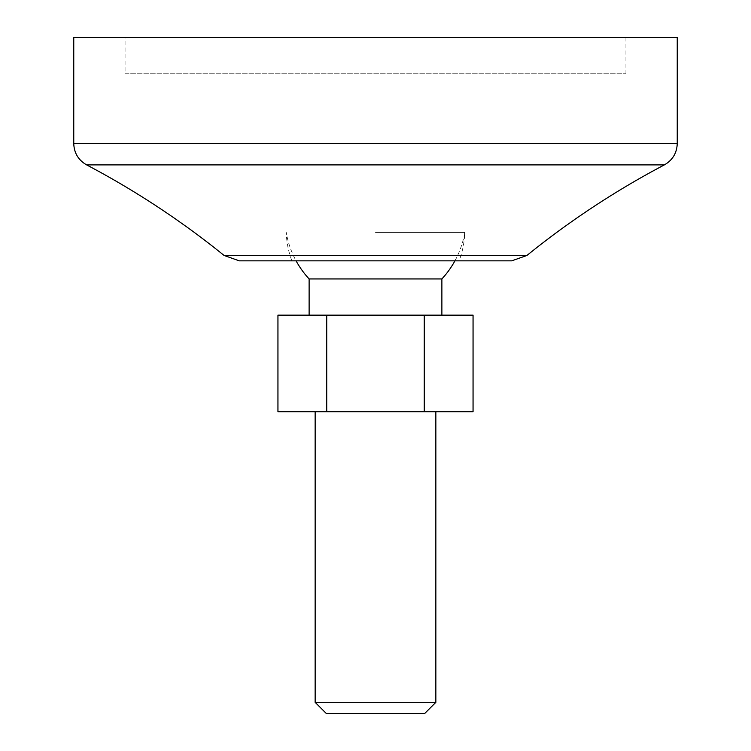 <?xml version="1.0" encoding="UTF-8"?>
<svg xmlns="http://www.w3.org/2000/svg" width="751" height="751" viewBox="0 0 751 751"><rect width="100%" height="100%" fill="white"/><g stroke="black" fill="none" stroke-linecap="round" stroke-linejoin="round"><path stroke-width="0.56" stroke-dasharray="3.75 2.82" d="M277.945 315.148L326.723 315.148L326.723 411.708L473.055 411.708M326.723 315.148L424.277 315.148L424.277 411.708M277.945 411.708L326.723 411.708M315.148 411.708L435.852 411.708L315.148 411.708M435.852 702.345L315.148 702.345M441.879 278.94L309.121 278.94M375.5 232.425L464.766 232.425L375.5 232.425M309.121 315.148L441.879 315.148L309.121 315.148M424.277 315.148L473.055 315.148M424.747 713.45L326.253 713.45M291.876 260.841L459.124 260.841L291.876 260.841A89.313 89.313 0 0 1 286.234 232.425A90.524 90.524 0 0 0 296.082 260.841M511.722 260.841L239.278 260.841M677.242 37.55L73.758 37.55M125.051 37.55L625.949 37.55L125.051 37.55L125.051 73.758L625.949 73.758L125.051 73.758M526.911 255.462L224.089 255.462M664.353 164.901L86.647 164.901M677.242 143.544L73.758 143.544M454.918 260.841A90.524 90.524 0 0 0 464.766 232.425A89.313 89.313 0 0 1 459.124 260.841M625.949 37.55L625.949 73.758"/><path stroke-width="1.13" d="M277.945 315.148L277.945 411.708L473.055 411.708L473.055 315.148L277.945 315.148M315.148 411.708L315.148 702.345L435.852 702.345L435.852 411.708M296.082 260.841A90.524 90.524 0 0 0 309.121 278.94L441.879 278.94A90.524 90.524 0 0 0 454.918 260.841M309.121 278.94L309.121 315.148M435.852 702.345L424.747 713.45L326.253 713.45L315.148 702.345M224.089 255.462L239.278 260.841L511.722 260.841L526.911 255.462L224.089 255.462C181.226 220.803 135.405 190.613 86.647 164.901C78.404 160.16 74.105 153.044 73.758 143.544L677.242 143.544C676.895 153.044 672.596 160.16 664.353 164.901C615.595 190.613 569.774 220.803 526.911 255.462M73.758 143.544L73.758 37.55L677.242 37.55L677.242 143.544M424.277 315.148L424.277 411.708M326.723 315.148L326.723 411.708M86.647 164.901L664.353 164.901M441.879 278.94L441.879 315.148"/></g></svg>
